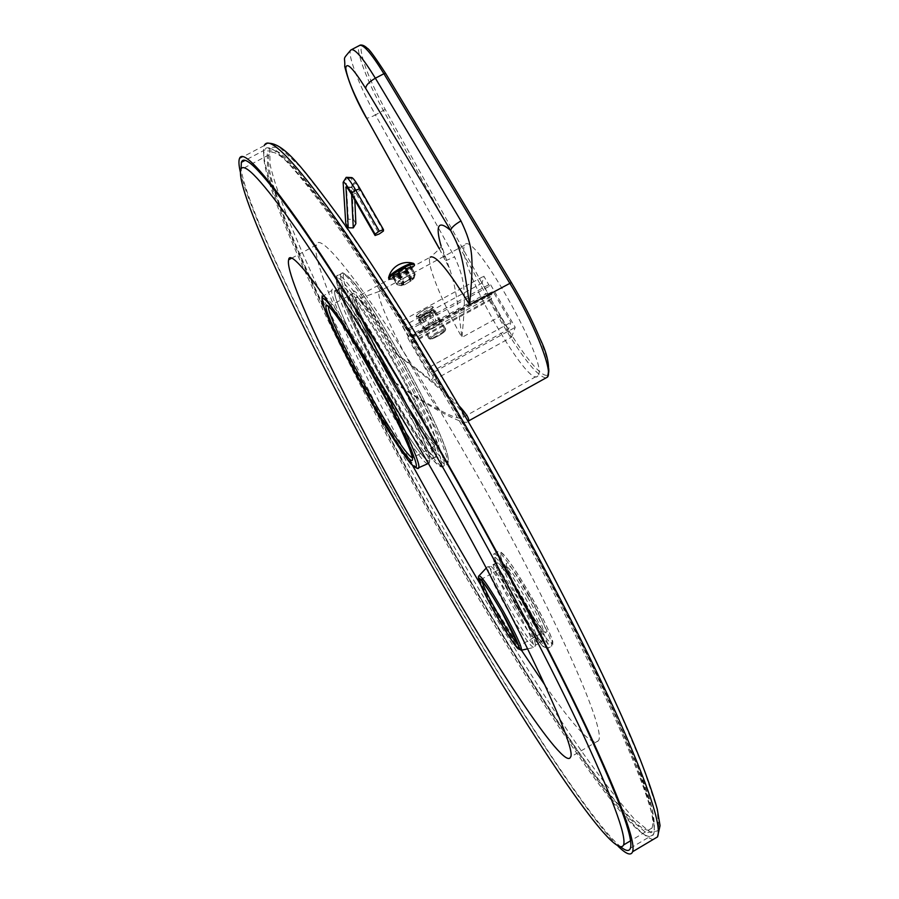 <?xml version="1.0" encoding="UTF-8"?>
<svg xmlns="http://www.w3.org/2000/svg" width="899" height="899" viewBox="0 0 899 899"><rect width="100%" height="100%" fill="white"/><g stroke="black" fill="none" stroke-linecap="round" stroke-linejoin="round"><path stroke-width="0.67" stroke-dasharray="4.5 3.37" d="M355.925 297.468C353.127 301.761 372.636 344.148 394.65 382.603L394.672 382.221C373.029 344.429 353.959 302.839 357.128 299.378C361.297 298.333 374.344 316.617 396.279 354.24L396.302 353.79C373.377 314.504 359.926 295.726 355.925 297.468L405.179 270.779C409.023 268.7 411.281 267.88 411.933 268.318C412.057 270.003 409.079 272.757 402.988 276.6C397.965 279.038 394.852 279.803 393.661 278.915C393.459 277.757 396.021 275.735 401.37 272.835M394.672 382.221C410.877 393.504 425.407 402.561 438.285 409.382C452.489 417.057 460.738 419.732 463.041 417.417L463.255 416.979C463.873 413.135 456.849 404.55 442.173 391.234C429.317 379.445 414.012 367.118 396.279 354.24M394.65 382.603C427.081 406.146 466.132 427.205 468.087 421.339M459.018 405.741C443.207 389.615 422.305 372.298 396.302 353.79M438.285 409.382C415.698 378.58 377.85 304.997 378.76 293.119L379.164 291.422C381.727 283.151 422.137 346.722 442.173 391.234M406.157 276.791L410.349 274.6L414.832 273.554C414.259 275.532 411.259 278.196 405.831 281.556C400.033 284.174 396.92 284.938 396.493 283.848L401.774 279.252L406.157 276.791M537.894 375.849C529.219 390.413 458.378 266.542 464.019 246.865L464.749 245.09C472.447 228.02 548.817 363.387 538.198 375.355L463.041 417.417M439.33 248.607L449.545 268.655C455.31 285.5 456.67 295.625 461.917 337.406L498.642 317.246L383.491 110.667C367.612 82.472 355.094 49.524 359.184 45.635L360.117 45.119M440.87 245.427L445.893 260.62L454.591 256.9C464.94 279.881 466.547 290.647 461.917 337.406C441.364 300.805 425.823 262.283 430.172 257.226L405.179 270.779M511.542 337.181L515.228 327.348L490.157 283.949L489.573 286.107L483.831 276.173L482.078 283.073L487.719 292.849L487.146 294.906L511.542 337.181L432.329 380.85L433.857 372.164L515.228 327.348M508.407 329.36L491.259 299.659L491.618 298.389L490.674 296.76L492.101 291.759L493.057 293.411L493.439 292.108L510.913 322.359L508.407 329.36L428.879 373.152L411.753 343.193L410.922 340.406L411.36 335.934L412.304 337.597L412.427 336.428L429.879 366.949L428.879 373.152M433.857 372.164L408.82 328.393L408.652 330.326L402.921 320.302L402.494 326.517L408.124 336.383L407.966 338.226L487.146 294.906M407.966 338.226L432.329 380.85M408.124 336.383L487.719 292.849M402.494 326.517L482.078 283.073M402.921 320.302L483.831 276.173M424.283 313.515C420.181 315.706 417.529 316.684 416.349 316.448C415.855 315.369 418.664 313.054 424.778 309.514C429.677 306.952 432.385 306.065 432.913 306.851C432.43 308.29 429.553 310.515 424.283 313.515C429.969 310.256 432.824 307.986 432.857 306.694C431.969 306.199 429.284 307.143 424.778 309.514C419.08 312.785 416.226 315.066 416.203 316.336C417.102 316.83 419.799 315.897 424.283 313.515M408.652 330.326L489.573 286.107M408.82 328.393L490.157 283.949M411.753 343.193L491.259 299.659M429.879 366.949L510.913 322.359M412.427 336.428L493.439 292.108M412.304 337.597L493.057 293.411M411.36 335.934L492.101 291.759M410.922 340.406L490.674 296.76M432.722 327.854C428.947 329.854 426.699 330.663 425.969 330.281C426.002 329.259 428.418 327.36 433.217 324.618C436.993 322.606 439.24 321.797 439.959 322.179C439.914 323.224 437.498 325.112 432.722 327.854M411.866 342.058L491.618 298.389M432.329 308.919C431.925 310.133 429.508 311.987 425.081 314.515L418.293 316.897C418.316 315.819 420.71 313.908 425.508 311.166C429.284 309.166 431.542 308.379 432.284 308.795L432.913 306.851M432.677 328.157C428.182 330.54 425.508 331.506 424.631 331.057C424.676 329.832 427.553 327.573 433.262 324.303C437.757 321.921 440.443 320.954 441.297 321.404C441.24 322.651 438.364 324.899 432.677 328.157M438.094 332.978C432.633 336.125 430.07 338.17 430.407 339.092L437.521 336.372C442.33 333.63 444.938 331.652 445.353 330.439C444.859 329.832 442.443 330.675 438.094 332.978C432.958 335.923 430.363 337.934 430.306 339.013C431.071 339.406 433.487 338.518 437.521 336.372C442.645 333.428 445.241 331.416 445.308 330.338C444.544 329.944 442.139 330.821 438.094 332.978M437.644 331.956C431.936 335.237 429.059 337.473 428.992 338.676L429.115 338.754C430.216 338.968 432.857 337.957 437.015 335.732C442.353 332.686 445.252 330.495 445.713 329.146L445.668 329.023C444.814 328.584 442.151 329.562 437.644 331.956M427.16 313.672C431.295 311.47 433.925 310.492 435.082 310.728L435.228 310.829C435.183 312.099 432.329 314.369 426.643 317.628C422.148 320.01 419.462 320.954 418.574 320.471L418.518 320.325C418.979 318.909 421.867 316.684 427.16 313.672M426.665 313.032L433.79 310.391C434.206 311.369 431.677 313.448 426.193 316.605C421.811 318.92 419.372 319.718 418.878 319.021C419.294 317.752 421.889 315.751 426.665 313.032C430.711 310.897 433.127 310.043 433.914 310.481C433.88 311.638 431.306 313.672 426.193 316.605C422.159 318.752 419.732 319.606 418.934 319.167C418.956 318.021 421.53 315.987 426.665 313.032M421.586 317.471L424.126 315.156L428.98 312.515L431.262 312.189L428.711 314.504L423.89 317.133L421.586 317.471L426.328 325.741L433.442 322.741L436.004 320.449L428.879 323.449L426.328 325.741M424.126 315.156L428.879 323.449M423.89 317.133L428.609 325.382M428.711 314.504L433.442 322.741M431.262 312.189L436.004 320.449M428.98 312.515L433.734 320.797M389.323 279.364C390.986 280.083 395.099 278.724 401.662 275.285C408.225 271.61 412.427 268.464 414.293 265.834M405.943 268.891L411.337 278.937L412.495 278.948L411.191 280.668L414.046 278.24L413.203 277.926L414.664 273.678L411.146 267.542M411.034 266.745L410.36 268.205L405.539 270.813L406.831 269.071L405.663 269.048M398.549 272.802L405.269 269.161L405.359 267.868M393.942 276.87L397.459 283.005L396.864 284.5L392.717 277.252L398.066 274.869L403.707 284.725L402.527 284.725L403.82 283.016L401.954 284.028L401.179 285.702L403.707 284.725M398.145 273.116L396.875 274.847L398.066 274.869M405.134 271.138L398.448 274.757L398.381 276.015L405.056 272.397L405.134 271.138L410.787 280.982L404.067 285.084L410.787 280.982M388.66 278.285C390.121 279.196 394.268 277.87 401.1 274.307C409.416 269.554 413.697 266.037 413.967 263.755M413.203 277.926L411.337 278.937M410.36 268.205L414.506 275.42L413.046 279.656M414.506 275.42L415.214 274.139L414.664 273.678M405.539 270.813L411.191 280.668M410.989 278.566L404.224 282.702L410.989 278.566L409.528 275.15L402.786 278.802L404.258 282.219M399.235 273.993L404.224 282.702M399.841 273.667L402.786 278.802M405.269 269.161L410.944 279.05M406.584 270.015L409.528 275.15M397.459 283.005L401.954 284.028M396.864 284.5L401.853 285.736M393.234 277.488L397.369 284.725M398.796 274.24L403.82 283.016M398.381 276.015L404.067 285.084M402.516 283.219L409.18 279.6L410.742 281.466M405.056 272.397L409.18 279.6M398.448 274.757L404.101 284.612M355.869 223.66L353.408 219.356L348.351 219.244L345.767 223.446M354.835 200.174L354.094 182.733C354.633 181.901 356.622 184.396 360.049 190.217L383.446 231.009M353.408 219.356L351.678 177.575M351.621 194.566L351.408 187.161L355.903 193.206L379.254 233.954M348.351 219.244L345.946 177.732M385.772 356.622C413.428 404.91 436.139 454.624 432.857 458.468C430.812 464.131 408.247 431.655 384.873 390.402C358.791 344.778 335.226 294.333 338.215 289.276C339.811 283.511 361.274 313.481 385.772 356.622M519.42 601.555C532.264 624.558 538.658 638.369 538.613 642.976C535.635 643.021 526.971 630.727 512.644 606.083C499.99 583.44 493.618 569.685 493.551 564.819C496.259 564.403 504.878 576.641 519.42 601.555M621.04 847.139C588.845 820.798 499.72 680.105 420.766 540.468C333.99 387.48 247.517 214.58 241.067 168.933M618.074 846.217C581.35 809.561 496.63 674.992 420.687 540.737C336.878 392.919 253.788 227.818 240.314 171.923M389.346 354.667C417.001 402.932 439.611 452.691 436.24 456.58C434.105 462.3 411.461 429.879 388.087 388.626C362.005 343.025 338.518 292.546 341.62 287.433C343.294 281.623 364.848 311.537 389.346 354.667M522.892 599.566C535.737 622.569 542.108 636.391 542.007 641.021C538.973 641.099 530.286 628.828 515.959 604.195C503.305 581.563 496.956 567.797 496.933 562.898C499.698 562.448 508.351 574.675 522.892 599.566M509.306 607.994C496.54 585.159 490.09 571.292 489.966 566.404L491.079 566.426C495.63 570.337 503.934 582.698 515.981 603.521C526.567 622.355 532.983 635.514 535.22 643.01L535.411 645.268C532.455 645.291 523.757 632.862 509.306 607.994M542.209 641.358C539.142 641.436 530.388 629.053 515.925 604.207C503.159 581.383 496.765 567.494 496.742 562.56C499.518 562.1 508.25 574.427 522.926 599.543C535.871 622.749 542.299 636.683 542.209 641.358L535.411 645.268M381.659 392.133C404.988 433.329 427.441 465.783 429.385 460.176C432.554 456.4 409.798 406.82 382.21 358.611C357.757 315.538 336.406 285.579 334.9 291.287C332.023 296.277 355.633 346.587 381.659 392.133M341.71 287.601C338.62 292.714 362.05 343.081 388.087 388.604C411.416 429.767 434.015 462.12 436.139 456.411C439.51 452.534 416.945 402.876 389.346 354.7C364.893 311.661 343.384 281.803 341.71 287.601L334.9 291.287M545.109 685.409C575.191 728.561 592.947 747.002 598.363 740.754C607.78 731.438 549.075 600.307 467.536 458.13C387.188 317.021 319.887 226.2 316.403 244.921C309.964 259.98 356.026 361.297 412.517 465.412M521.476 650.269L480.684 584.912M651.989 828.046C656.427 817.787 642.796 777.242 611.084 706.389C578.889 635.717 527.679 537.04 473.537 442.342C419.957 348.711 366.983 264.924 330.225 214.254C293.613 164.764 273.206 144.941 269.003 154.785C259.586 182.767 349.273 368.59 440.6 528.949C530.5 688.072 638.807 850.724 651.989 828.046L630.502 840.835M545.85 377.996C537.006 375.984 522.443 357.813 502.181 323.471L498.642 317.246L500.44 316.133L385.188 109.386C370.748 82.663 362.69 62.806 361.038 49.816C362.106 41.208 370.321 49.153 385.705 73.628M511.25 282.41L511.351 282.567C534.984 321.718 553.02 366.972 548.424 374.051C544.277 381.906 521.128 353.397 500.44 316.133M385.188 109.386L375.445 114.926L454.591 256.9M351.824 49.49L350.835 50.007C346.89 53.816 359.555 86.709 375.445 114.926C370.366 117.522 367.32 118.488 366.286 117.836L366.241 117.758M346.834 187.475L351.273 187.565L354.082 183.025M351.408 178.362L345.924 178.238L343.103 182.778M351.689 194.69L355.903 193.206L360.049 190.217M440.488 529.253C476.268 591.947 511.261 649.921 545.446 703.164C567.483 736.708 587.688 765.802 606.095 790.435L629.648 818.686L646.403 833.013L654.506 830.642L652.146 809.19L637.964 767.341L611.455 705.569L573.45 626.715C543.018 567.179 509.8 505.496 473.795 441.667L420.53 351.295L371.118 272.768L329.304 211.67L297.558 170.99L276.892 151.212L267.194 150.92L267.565 167.585C281.466 228.335 359.072 385.738 440.488 529.253M439.027 530.185C530.174 691.522 640.234 857.264 653.517 834.407C657.956 824.08 644.032 782.939 611.758 710.997C578.978 639.211 526.848 538.838 471.784 442.522C417.293 347.284 363.488 262.092 326.236 210.624C289.152 160.382 268.531 140.244 264.385 150.2C255.08 178.732 346.441 367.556 439.027 530.185M653.067 839.542C625.906 833.373 525.634 680.419 440.319 529.68C346.879 365.59 254.631 174.676 264.239 145.593L267.868 143.211M478.189 438.948L531.006 534.107L578.372 625.153L616.478 704.501L642.954 766.667L657.012 808.763L659.158 830.339L650.797 832.744L633.761 818.36C618.804 801.537 601.251 778.916 581.08 750.485C539.276 689.949 490.506 610.713 443.241 527.814C361.488 383.749 283.724 225.593 270.015 164.18L269.756 147.256L279.623 147.369L300.536 167.079L332.596 207.826L374.759 269.149L424.553 348.07L478.189 438.948M521.173 650.28C517.397 647.583 509.475 635.75 497.383 614.792C485.662 593.834 479.493 580.889 478.897 575.933L479.257 575.54M507.25 609.185C494.54 586.463 487.91 572.36 487.37 566.853C489.719 565.685 498.574 578.282 513.97 604.656C527.578 629.075 534.197 643.347 533.815 647.482C530.477 646.741 521.622 633.975 507.25 609.185M515.43 604.544C500.473 577.754 493.146 561.718 493.439 556.459C497.068 556.863 507.081 571.101 523.476 599.172C539.333 627.716 546.637 643.864 545.367 647.628C540.838 645.471 530.86 631.109 515.43 604.544C501.856 580.687 493.776 562.212 493.529 559.47C492.798 555.728 492.978 553.896 494.068 553.964C497.394 553.357 507.834 568.056 525.387 598.071C540.872 625.816 548.536 642.47 548.379 648.033C544.659 648.112 534.175 633.334 516.936 603.701C501.709 576.484 494.09 559.908 494.068 553.964L497.45 552.042C500.844 551.402 511.317 566.078 528.87 596.082C544.356 623.816 551.986 640.481 551.772 646.078C547.985 646.19 537.467 631.435 520.218 601.813C505.013 574.607 497.417 558.021 497.45 552.042C498.226 550.424 500.282 551.256 503.631 554.537C509.913 561.583 518.847 575.135 530.455 595.183C546.289 623.726 553.526 639.897 552.143 643.718C547.502 641.639 537.456 627.322 522.016 600.779C507.081 574 499.81 557.942 500.215 552.627C503.946 552.964 514.026 567.157 530.444 595.194C544.569 619.389 554.065 642.695 552.75 642.448C552.93 644.549 552.604 645.763 551.772 646.078L548.379 648.033C547.873 649.157 546.412 648.887 543.974 647.224C541.681 646.134 528.803 628.154 515.419 604.544M529.399 595.88C541.423 617.523 546.952 629.862 545.985 632.93C542.524 631.491 534.849 620.557 522.96 600.15C511.475 579.54 505.923 567.258 506.317 563.325C509.25 563.752 516.947 574.596 529.399 595.88M527.511 596.981C538.321 616.354 543.659 628.008 543.535 631.963C540.928 632.098 533.568 621.782 521.454 601.004C510.778 581.889 505.452 570.269 505.496 566.123C507.913 565.729 515.251 576.012 527.511 596.981M481.842 580.821L481.785 579.608C483.887 579.383 491.056 589.789 503.283 610.837C514.116 630.233 519.6 641.841 519.746 645.651L518.397 645.201M417.844 468.154C413.383 467.795 392.492 436.408 370.894 398.268C344.688 352.329 320.55 301.716 322.82 296.367L331.877 290.332C333.113 284.017 355.015 314.751 380.266 359.229C408.73 408.989 432.149 459.985 428.643 463.311L428.441 463.592M324.056 295.861C330.776 300.165 346.171 323.191 370.242 364.904L376.883 376.737M427.632 463.76C422.665 463.075 401.538 431.632 379.895 393.459C353.431 347.138 329.304 295.928 331.877 290.332C332.001 286.837 336.069 289.557 344.081 298.479C353.779 311.11 366.489 331.113 382.199 358.499C394.919 381.052 405.988 402.134 415.428 421.755C427.508 447.511 430.407 458.793 429.902 459.108C429.531 462.558 429.115 463.963 428.643 463.311L428.351 463.446M381.659 392.2C357.701 350.104 335.788 304.368 334.574 293.052C332.945 281.027 355.083 310.863 382.21 358.532C409.337 406.09 431.632 454.332 429.688 460.176C428.149 466.761 405.606 434.386 381.659 392.2M388.031 390.211C361.78 344.137 337.833 293.849 336.541 280.982C334.776 267.329 359.33 299.861 389.413 352.7C419.518 405.393 443.881 458.748 441.342 464.985C439.263 472.042 414.259 436.397 388.031 390.211C364.949 349.644 343.362 305.615 337.664 286.41C336.181 278.139 336.136 274.622 337.496 275.847C339.406 269.295 363.612 302.727 391.222 351.329C422.429 405.775 447.736 461.693 443.881 466.019C441.387 472.469 415.81 435.869 389.615 389.638C360.398 338.563 333.978 281.735 337.496 275.847L340.901 274.015C342.912 267.408 367.197 300.783 394.818 349.363C426.025 403.786 451.219 459.749 447.252 464.131C444.657 470.638 419.001 434.093 392.807 387.885C363.578 336.822 337.271 279.96 340.901 274.015C340.384 270.385 344.677 273.15 353.79 282.297C364.691 295.94 378.951 318.089 396.571 348.733C426.688 401.426 450.849 454.86 448.107 461.209C445.814 468.379 420.653 432.846 394.425 386.694C368.163 340.654 344.373 290.31 343.283 277.33C341.744 263.576 366.5 295.985 396.583 348.767C422.451 393.74 445.421 443.151 447.837 456.13C448.421 462.108 448.23 464.772 447.252 464.131L443.881 466.019C443.095 465.558 443.061 470.11 435.352 462.536C424.182 449.905 408.416 425.8 388.042 390.245M396.38 352.43C420.934 395.391 440.892 439.33 438.903 445.072C437.296 451.478 416.507 422.283 394.594 383.727C372.658 345.272 352.959 303.446 352.318 293.175C351.318 282.286 371.838 309.357 396.38 352.43M394.582 353.779C419.181 396.673 439.251 441.128 436.127 444.713C434.127 449.893 413.9 421.17 392.998 384.3C369.646 343.53 348.868 298.502 351.79 293.939C353.419 288.703 372.793 315.425 394.582 353.779M328.618 306.548L328.652 306.458C329.753 301.502 348.655 328.551 370.455 366.994C395.021 410.011 415.686 454.231 413.147 457.501L412.405 457.973M379.164 291.422L357.128 299.378M464.749 245.09L410.349 274.6M401.774 279.252L379.063 291.579M411.933 268.318L414.765 273.251M439.263 248.72L449.545 268.655L441.297 245.034C442.117 246.281 438.409 250.349 430.172 257.226M393.661 278.915L396.493 283.848M425.969 330.281L418.293 316.897M439.959 322.179L432.284 308.795M418.417 316.987L416.349 316.448M424.631 331.057L416.203 316.336M441.297 321.404L432.857 306.694M430.407 339.092L429.115 338.754M445.353 330.439L445.713 329.146M445.668 329.023L435.228 310.829M433.79 310.391L435.082 310.728M418.878 319.021L418.518 320.325M428.992 338.676L418.574 320.471M433.914 310.481L445.308 330.338M418.934 319.167L430.306 339.013M388.694 277.33L388.548 277.971M414.046 278.24L415.214 274.139M411.405 267.396L415.136 273.892M406.831 269.071L412.495 278.948M401.179 285.702L397.077 284.657M396.875 274.847L402.527 284.725M351.284 187.34L354.094 182.733M351.408 187.161L346.115 186.925M630.424 848.162L653.517 834.407C658.461 810.988 640.2 770.96 608.634 699.388C575.956 628.716 526.151 533.219 473.784 441.634C421.991 351.127 370.635 269.486 333.765 217.816C296.153 167.607 277.341 142.143 264.385 150.2L245 160.415M264.239 145.593L239.426 158.662M432.857 458.468L436.24 456.58M338.215 289.276L341.62 287.433M538.613 642.976L542.007 641.021M493.551 564.819L496.933 562.898M486.247 568.056L487.37 566.853L491.079 566.426M496.742 562.56L489.966 566.404M527.691 648.831L533.815 647.482C534.86 647.73 535.332 646.246 535.22 643.01M480.673 579.619L506.351 565.696L508.092 570.674C510.924 577.709 515.88 587.53 522.971 600.15C532.691 616.613 539.243 626.637 542.625 630.21L544.693 632.064L543.535 631.963L518.734 646.156M436.139 456.411L429.385 460.176M328.517 306.458L352.307 294.052C353.071 294.636 350.329 290.77 358.24 311.706C366.77 331.922 378.884 355.925 394.582 383.704C408.787 408.494 420.496 426.733 429.688 438.409C439.083 448.837 436.453 444.072 436.7 444.915L413.147 457.501L412.236 457.119M316.403 244.921L291.152 258.463M598.363 740.754L570.528 757.048M269.003 154.785L240.707 169.72"/><path stroke-width="1.35" d="M468.087 421.339L468.267 421.114C469.84 419.372 466.761 414.248 459.018 405.741M511.351 282.567L469.649 304.806C473.571 258.092 473.84 247.989 460.962 220.929L375.366 78.213C362.443 57.21 354.262 47.804 350.835 50.007C341.575 61.008 345.351 55.626 344.722 66.504C348.778 82.742 355.959 99.823 366.241 117.758M430.172 257.226C435.24 254.248 448.399 270.105 469.649 304.806C462.389 257.653 461.895 251.585 450.657 230.481C451.231 227.762 454.669 224.581 460.962 220.929M414.293 265.834L414.461 264.621C413.034 263.699 408.899 265.025 402.055 268.587C393.391 273.566 389.121 277.117 389.222 279.263L389.323 279.364M411.034 266.745L405.943 268.891M406.584 270.015L405.359 267.868L398.617 271.52L399.235 273.993M398.796 274.24L398.145 273.116L393.301 275.746L392.717 277.252M413.967 263.755L413.619 263.418C411.72 262.946 407.674 264.34 401.482 267.599C393.526 272.127 389.211 275.577 388.548 277.971L389.155 279.151M410.506 266.419L411.146 267.542M398.617 271.52L399.841 273.667M393.301 275.746L393.942 276.87M343.328 182.014L346.216 177.328C347.666 177.485 350.857 181.778 355.779 190.195L351.61 193.184C346.688 184.812 343.856 181.193 343.126 182.351L345.767 223.446L348.228 227.762L353.285 227.863L355.869 223.66L354.835 200.174M383.446 231.009L383.468 229.616L379.277 231.178L375.074 234.133L375.085 235.504L379.254 233.954L383.446 231.009M346.497 177.339L351.678 177.575C352.959 177.71 355.734 181.418 360.005 188.711L383.468 229.616M353.285 227.863L351.621 194.566M348.228 227.762L345.946 186.925C346.812 187.026 348.722 189.61 351.689 194.69L375.085 235.504M351.61 193.184L375.074 234.133M360.005 188.711L355.779 190.195L379.277 231.178M245 160.415L241.359 162.337C244.359 152.976 263.901 173.743 299.996 224.649C336.316 276.746 389.503 362.511 443.971 458.029C499.012 554.638 551.716 654.944 585.418 726.37C618.681 797.919 633.683 838.509 630.424 848.162C629.266 851.51 626.131 851.162 621.04 847.139M241.359 162.337L241.067 168.933M240.314 171.923C238.864 165.585 238.561 161.157 239.426 158.662C242.449 149.189 262.182 170.136 298.625 221.525C335.305 274.128 389.076 360.802 444.151 457.389C499.81 555.076 553.099 656.517 587.159 728.707C620.76 800.987 635.908 842.003 632.604 851.724C631.008 856.028 626.165 854.185 618.074 846.217M412.517 465.412L443.51 521.296L480.684 584.912M435.532 475.998C355.184 334.428 290.119 242.123 288.646 259.811C283.758 276.757 350.408 412.158 419.945 534.545C488.55 656.146 564.752 772.882 570.528 757.048C577.9 748.946 516.992 618.692 435.532 475.998M545.109 685.409L521.476 650.269M439.431 461.367C385.885 367.399 333.653 282.915 298.019 231.47C262.609 181.182 243.505 160.595 240.707 169.72C234.909 195.858 326.809 380.895 418.057 541.648C507.98 701.085 614.028 865.479 623.603 844.936C626.614 835.508 611.668 795.615 578.765 725.257C545.457 655.011 493.54 556.391 439.431 461.367M511.25 282.41L385.66 73.482L383.918 73.718L513.576 289.545C536.804 329.337 553.031 372.231 547.401 377.131L545.85 377.996M351.824 49.49L359.184 45.635C362.724 43.377 370.972 52.738 383.918 73.718L375.366 78.213C369.174 81.798 365.949 85.18 365.691 88.394C353.082 68.133 346.441 61.424 345.767 68.257C347.34 78.809 354.161 95.215 366.219 117.477L439.263 248.72M440.87 245.427C435.183 224.84 438.442 219.862 450.657 230.481L365.691 88.394M366.219 117.477L439.33 248.607M345.778 187.453L346.834 187.475M264.239 145.593C268.52 135.468 289.422 155.741 326.944 206.399C364.634 258.316 419.08 344.373 474.178 440.645C529.859 538.029 582.53 639.526 615.579 712.098C648.1 784.816 662.08 826.417 657.506 836.902L653.067 839.542M527.691 648.831L521.566 650.179L518.161 648.864C515.071 646.1 507.789 634.941 496.338 615.377C484.561 594.261 478.695 581.788 478.74 577.945C481.381 578.574 489.045 589.823 501.743 611.691C514.082 633.874 519.937 646.415 519.296 649.336C516.105 647.64 508.452 636.323 496.338 615.377C486.022 597.239 479.347 582.642 478.965 580.394C478.268 577.416 478.246 575.933 478.897 575.933C480.92 575 488.989 586.654 503.092 610.904C515.599 633.323 521.757 646.415 521.566 650.179L521.173 650.28M480.673 579.619L480.426 579.495C477.504 575.506 487.708 586.62 501.676 611.736C513.734 633.402 519.453 645.673 518.847 648.539C515.723 646.898 508.238 635.829 496.394 615.343C484.876 594.689 479.145 582.485 479.189 578.742C481.774 579.361 489.27 590.362 501.676 611.736L518.734 646.156M518.397 645.201C514.239 640.818 507.508 630.514 498.192 614.298C488.966 597.869 483.516 586.71 481.842 580.821M369.422 398.774C345.699 357.038 323.73 311.852 322.19 300.862C320.246 289.163 341.8 318.943 368.624 366.163C395.448 413.259 417.866 460.861 416.304 466.491C415.158 472.84 393.144 440.611 369.422 398.774L340.968 345.508L323.943 307.413C321.82 299.12 321.449 295.445 322.82 296.367L324.056 295.861M369.399 397.583C347.475 359.027 327.258 317.381 325.944 307.458C324.269 296.906 344.126 324.415 368.669 367.612C393.2 410.697 413.798 454.4 412.495 459.771C411.551 465.806 391.312 436.24 369.399 397.583M412.405 457.973C406.236 454.242 392.436 433.711 371.006 396.392C347.823 355.757 326.584 311.166 328.618 306.548M428.441 463.592L427.632 463.76M376.883 376.737C402.392 422.609 421.406 464.513 418.676 467.727L417.844 468.154M468.267 421.114L547.401 377.131C550.289 367.455 547.749 354.476 539.805 338.204C532.23 320.201 522.735 301.626 511.317 282.466L385.66 73.482C375.018 57.109 368.927 48.726 367.365 48.344C364.724 45.77 362.308 44.692 360.117 45.119M413.9 263.632L414.461 264.621M398.201 264.924C393.324 267.745 390.155 271.88 388.694 277.33M413.338 263.328C408.191 261.856 403.235 262.339 398.482 264.778M410.978 266.655L411.405 267.396M267.868 143.211C283.87 142.817 302.435 167.326 340.687 218.974C377.602 271.015 427.767 350.824 478.178 438.869C548.57 561.853 611.961 688.353 640.279 759.666C647.887 779.253 653.539 795.705 657.236 809.044L660.057 825.619L657.506 836.902L632.604 851.724M479.257 575.54L486.247 568.056M328.517 306.458L328.899 306.773C331.023 308.964 330.607 307.908 337.9 317.853C346.418 330.147 356.667 346.733 368.669 367.635M368.68 367.646C394.122 410.888 414.933 459.827 412.236 457.119M369.433 398.796C388.458 432.891 409.202 463.019 411.731 464.569C416.327 468.368 418.642 469.413 418.676 467.727L428.351 463.446M291.152 258.463L288.646 259.811M630.502 840.835L623.603 844.936"/></g></svg>
